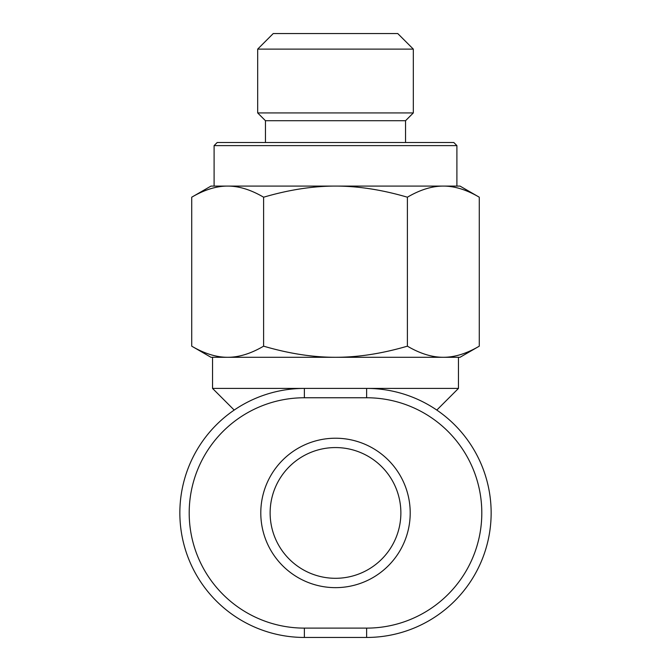 <?xml version="1.0" encoding="UTF-8"?>
<svg xmlns="http://www.w3.org/2000/svg" width="671" height="671" viewBox="0 0 671 671"><rect width="100%" height="100%" fill="white"/><g stroke="black" fill="none" stroke-linecap="round" stroke-linejoin="round"><path stroke-width="1.01" d="M436.804 410.073L458.461 388.417L458.461 357.291L443.33 357.291C454.611 357.316 466.588 353.609 479.279 346.169L460.012 357.291L212.539 357.291L212.539 388.417L304.374 388.417A124.512 124.512 0 0 0 179.853 512.938A124.512 124.512 0 0 0 304.374 637.45L366.626 637.45A124.512 124.512 0 0 0 491.147 512.938A124.512 124.512 0 0 0 366.626 388.417L304.374 388.417L304.374 397.76L366.626 397.76A115.177 115.177 0 0 1 481.803 512.938A115.177 115.177 0 0 1 366.626 628.115L366.626 637.45M257.681 112.929L413.319 112.929L413.319 49.117L257.681 49.117L257.681 112.929L265.456 120.713L265.456 142.504M413.319 112.929L405.544 120.713L405.544 142.504M257.681 49.117L273.24 33.55L397.76 33.55L413.319 49.117M456.901 145.615L456.901 186.085L443.33 186.085L460.012 186.085L479.279 197.207C466.597 189.767 454.611 186.06 443.33 186.085C432.049 186.06 420.071 189.767 407.389 197.207C382.025 189.767 358.062 186.06 335.5 186.085C312.938 186.06 288.975 189.767 263.611 197.207C250.929 189.767 238.951 186.06 227.67 186.085L214.099 186.085L214.099 145.615L456.901 145.615L453.789 142.504L217.211 142.504L214.099 145.615M335.5 578.301A65.372 65.372 0 0 1 270.128 512.938A65.372 65.372 0 0 1 335.5 447.565A65.372 65.372 0 0 1 400.872 512.938A65.372 65.372 0 0 1 335.5 578.301A65.372 65.372 0 0 1 270.128 512.938A65.372 65.372 0 0 1 335.5 447.565M227.67 357.291L210.988 357.291L191.721 346.169C204.412 353.609 216.389 357.316 227.67 357.291C238.943 357.316 250.929 353.609 263.611 346.169C288.983 353.609 312.946 357.316 335.5 357.291C358.054 357.316 382.017 353.609 407.389 346.169L407.389 197.207M405.544 120.713L265.456 120.713M227.67 186.085C216.389 186.06 204.403 189.767 191.721 197.207L210.988 186.085L443.33 186.085M479.279 346.169L479.279 197.207M407.389 346.169C420.071 353.609 432.057 357.316 443.33 357.291M191.721 346.169L191.721 197.207M263.611 346.169L263.611 197.207M458.461 388.417L366.626 388.417L366.626 397.76M410.207 512.938A74.707 74.707 0 0 0 335.5 438.222A74.707 74.707 0 0 0 260.793 512.938A74.707 74.707 0 0 0 335.5 587.645A74.707 74.707 0 0 0 410.207 512.938M366.626 628.115L304.374 628.115A115.177 115.177 0 0 1 189.197 512.938A115.177 115.177 0 0 1 304.374 397.76M304.374 628.115L304.374 637.45M234.196 410.073L212.539 388.417"/></g></svg>
